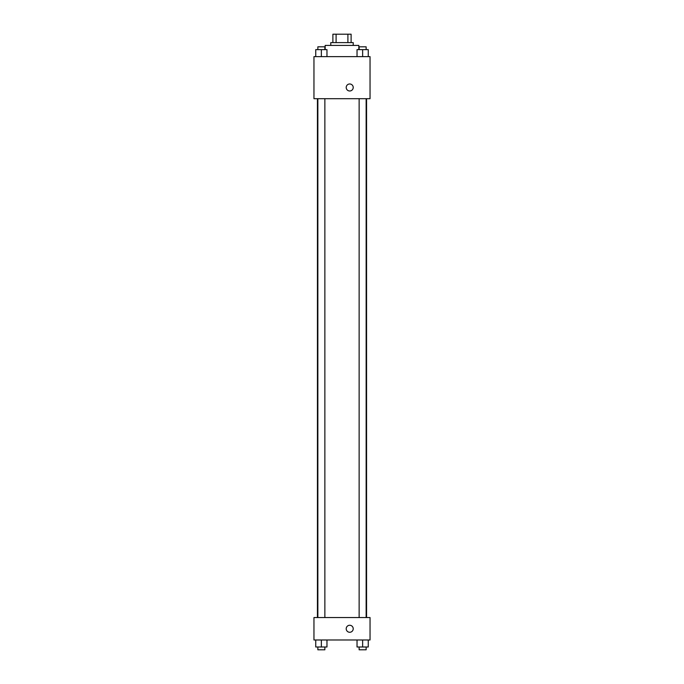 <?xml version="1.0" encoding="UTF-8"?>
<svg xmlns="http://www.w3.org/2000/svg" width="684" height="684" viewBox="0 0 684 684"><rect width="100%" height="100%" fill="white"/><g stroke="black" fill="none" stroke-linecap="round" stroke-linejoin="round"><path stroke-width="1.03" d="M336.101 42.613L336.101 34.2L332.886 34.2L332.886 42.613L332.886 34.2M336.101 34.2L351.114 34.2L351.114 42.613M347.899 42.613L347.899 34.2M330.782 45.418L330.782 42.613L353.218 42.613L353.218 45.418M358.826 49.624L358.826 45.418L325.174 45.418L325.174 49.624M313.956 56.635L370.044 56.635L370.044 98.701L313.956 98.701L313.956 56.635M346.207 87.484A3.505 3.505 0 0 1 351.465 84.448A3.505 3.505 0 0 1 351.465 90.519A3.505 3.505 0 0 1 346.207 87.484M313.956 617.549L370.044 617.549L370.044 639.985L313.956 639.985L313.956 617.549M349.712 632.273A3.505 3.505 0 0 1 346.677 627.014A3.505 3.505 0 0 1 352.747 627.014A3.505 3.505 0 0 1 349.712 632.273M357.031 639.985L357.031 646.996L368.248 646.996L368.248 639.985L368.248 646.996M362.64 646.996L362.64 639.985M366.145 646.996L366.145 649.8L359.134 649.8L359.134 646.996M315.752 639.985L315.752 646.996L326.969 646.996L326.969 639.985L326.969 646.996M321.36 646.996L321.36 639.985M324.866 646.996L324.866 649.8L317.855 649.8L317.855 646.996M357.031 56.635L357.031 49.624L368.248 49.624L368.248 56.635L368.248 49.624M362.64 56.635L362.64 49.624M366.145 49.624L366.145 46.82L359.134 46.82L359.134 49.624M315.752 56.635L315.752 49.624L326.969 49.624L326.969 56.635L326.969 49.624M321.36 56.635L321.36 49.624M324.866 49.624L324.866 46.82L317.855 46.82L317.855 49.624M366.564 617.549L366.564 98.701M317.436 617.549L317.436 98.701M359.134 98.701L359.134 617.549M366.145 98.701L366.145 617.549M324.866 617.549L324.866 98.701M317.855 617.549L317.855 98.701"/></g></svg>
